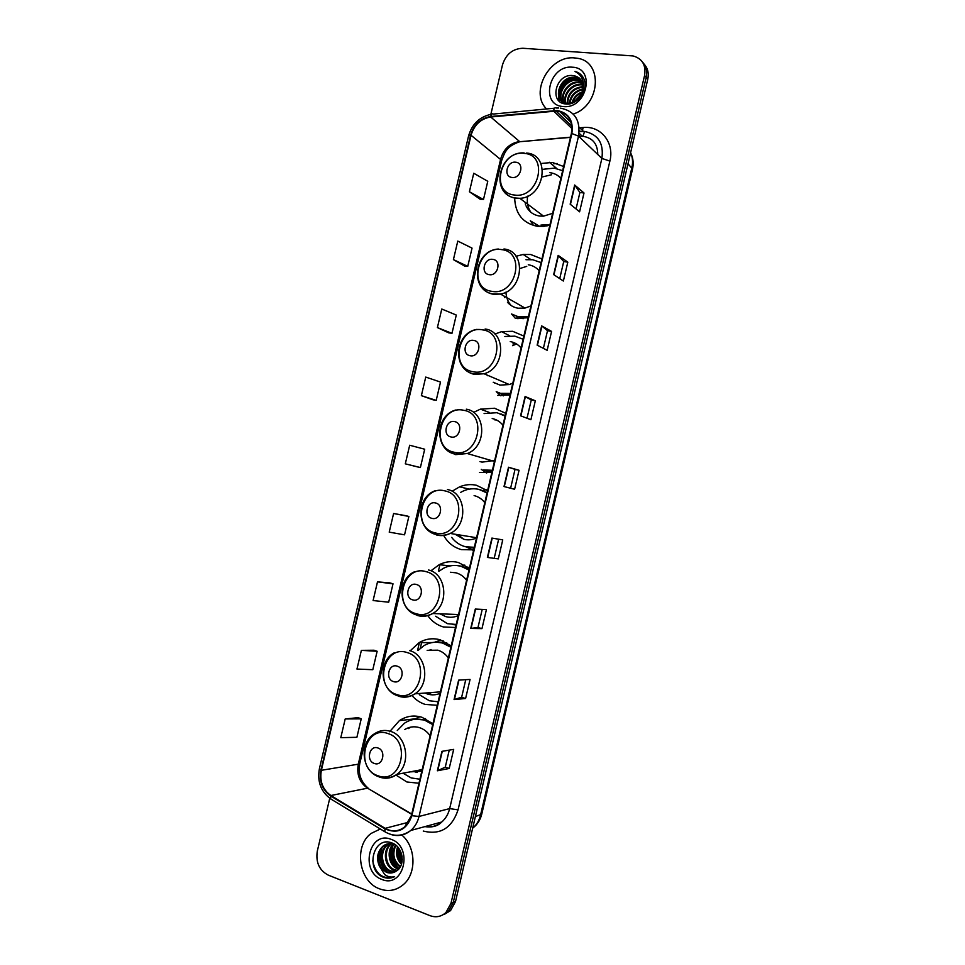 <?xml version="1.0" encoding="UTF-8"?>
<svg xmlns="http://www.w3.org/2000/svg" width="965" height="965" viewBox="0 0 965 965"><rect width="100%" height="100%" fill="white"/><g stroke="black" fill="none" stroke-linecap="round" stroke-linejoin="round"><path stroke-width="1.45" d="M432.911 723.81L422.067 717.321C414.021 714.884 406.47 715.982 399.401 720.614L389.607 731.76M395.964 775.052L406.892 781.988L418.979 783.242M451.174 645.983L440.245 639.831C432.875 637.805 425.842 638.734 419.16 642.618L410.427 650.591M411.946 695.524C415.638 699.782 420.016 702.737 425.095 704.39L437.254 705.306M469.388 568.288L458.399 562.499C451.801 560.846 445.408 561.582 439.208 564.694L431.572 570.303M427.99 615.96C432.018 621.424 437.109 625.079 443.273 626.936L455.504 627.515M464.78 565.08L461.439 566.274M487.578 490.751L476.517 485.286C470.799 484.02 465.154 484.539 459.605 486.843L452.923 490.763M444.081 536.19C448.243 543.102 454.02 547.577 461.427 549.616L473.706 549.869M486.239 489.713L482.753 490.473M505.732 413.346L494.611 408.231L480.389 409.148L473.55 412.405M505.334 415.071L504.056 415.24M523.85 336.073L512.656 331.297L501.595 331.646L494.912 334.047M514.803 343.021L512.922 343.938M501.402 393.877L503.248 395.903M541.944 258.946L530.678 254.507L523.175 254.458L516.046 256.28M516.589 316.834L517.952 318.776M563.632 166.475L552.294 162.446L540.87 163.507M514.671 198.042C515.262 213.82 522.813 223.229 537.3 226.292L543.512 226.413L549.869 225.147M535.418 224.543L536.202 226.124M466.722 567.348L467.916 567.118M479.533 472.44L491.897 472.355M515.672 318.486L528.157 317.75M497.614 395.397L510.039 394.975M444.624 914.181L450.546 910.598L455.528 901.515L647.744 79.359C649.023 73.256 647.804 68.165 644.101 64.088M329.753 798.284L317.304 851.118C315.639 862.348 319.282 870.346 328.257 875.122L429.932 915.628C435.915 917.799 441.258 916.75 445.963 912.492L450.981 903.337L644.572 75.475L646.164 77.429C647.443 71.301 646.224 66.187 642.497 62.098C646.224 66.187 647.443 71.301 646.164 77.429L453.26 902.42L646.164 77.429L647.744 79.359M442.32 915.134L448.267 911.539L453.26 902.42L448.267 911.539L442.32 915.134M553.826 163.773L557.348 163.507M420.27 648.335L421.958 641.158M438.424 571.003L440.004 564.296M419.437 642.449L417.556 650.482M574.573 57.936C549.688 54.981 529.266 92.507 546.612 108.948C529.266 92.507 549.688 54.981 574.573 57.936L576.865 58.214L574.573 57.936M380.306 828.995L371.127 833.434C353.6 846.028 358.823 881.66 379.547 888.837C388.232 891.998 396.169 890.599 403.334 884.628C416.832 873.47 415.939 846.739 401.826 835.051C415.939 846.739 416.832 873.47 403.334 884.628C396.169 890.599 388.232 891.998 379.547 888.837C358.823 881.66 353.6 846.028 371.127 833.434L380.306 828.995M556.974 110.999C568.325 113.291 573.126 120.782 571.377 133.472L411.404 815.546L404.721 826.872C398.557 831.649 392.031 832.132 385.144 828.344L330.874 795.522C322.66 789.635 319.487 781.228 321.357 770.299L471.041 135.269C474.213 124.811 480.763 118.719 490.69 116.994L556.974 110.999M557.095 110.492L490.727 116.488C480.546 118.261 473.839 124.509 470.594 135.233L320.935 770.154C319.017 781.348 322.262 789.961 330.669 796.004L384.951 828.826C397.677 834.315 406.651 829.948 411.862 815.715L571.859 133.52C573.656 120.516 568.735 112.833 557.095 110.492M449.256 750.119L445.263 767.163L437.374 770.782L449.207 768.478L453.683 749.383L441.934 751.349L437.374 770.782M445.263 767.139L449.207 768.478M465.6 698.503L461.632 697.261L454.069 699.553L465.6 698.503L470.064 679.432L458.616 680.144L454.069 699.553M481.957 628.637L477.977 627.503L470.739 628.432L481.957 628.637L486.42 609.603L475.287 609.06L470.739 628.432M498.302 558.892L487.385 557.432L498.302 558.892L502.753 539.881L491.909 538.084L487.385 557.432M570.17 204.182L579.591 211.83L584.006 192.988L574.67 185.003L570.17 204.182M576.045 208.959L579.905 192.469L574.67 185.003M579.893 192.493L584.006 192.988M553.669 274.603L563.379 281.02L567.806 262.142L558.168 255.387L553.669 274.603M559.724 278.608L563.729 261.527L558.168 255.387M563.717 261.551L567.806 262.142M537.131 345.132L547.155 350.319L551.582 331.405L541.642 325.893L537.131 345.132M543.379 348.365L547.517 330.693L541.642 325.893M547.517 330.718L551.582 331.405M520.581 415.782L530.895 419.727L535.334 400.789L525.093 396.506L520.581 415.782M527.011 418.243L531.281 399.98L525.093 396.506M531.281 399.993L535.334 400.789M503.995 486.553L514.61 489.255L519.049 470.281L508.519 467.241L503.995 486.553M510.606 488.242L515.033 469.376L508.519 467.241M515.02 469.388L519.049 470.281M573.234 114.075C600.628 105.354 603.378 61.048 576.865 58.214C603.378 61.048 600.628 105.354 573.234 114.075M644.572 75.475C646.14 65.077 642.304 58.563 633.064 55.946L522.861 48.262C512.765 48.66 505.986 54.161 502.512 64.776L490.847 114.34M389.896 582.884L377.496 581.871L373.105 600.544L388.69 602.208L393.02 583.825L389.776 582.86M374.046 650.229L361.368 650.362L356.966 669.059L372.804 669.698L377.146 651.279L373.925 650.181M358.16 717.658L345.205 718.949L340.79 737.67L356.893 737.296L361.236 718.841L358.051 717.622M432.995 399.8L421.367 395.65L436.204 400.391L440.51 382.08L425.746 377.074L421.367 395.65M448.761 332.877L437.398 327.581L451.982 333.323L456.288 315.048L441.777 309.029L437.398 327.581M453.417 259.609L467.748 266.364L472.042 248.114L457.784 241.093L453.417 259.609L464.503 266.002M469.4 191.746L483.489 199.502L487.771 181.287L473.755 173.254L469.4 191.746L480.208 199.272M405.722 515.66L393.599 513.501L389.209 532.137L404.552 534.827L408.87 516.468L405.602 515.636M405.3 463.839L420.39 467.555L424.709 449.22L409.691 445.239L405.3 463.839L417.218 466.831M494.297 557.867L498.664 539.206M477.977 627.515L482.223 609.398M461.632 697.285L465.757 679.698M420.39 467.555L417.097 466.807M436.204 400.391L432.887 399.763M451.982 333.323L448.641 332.829M467.748 266.364L464.382 265.99M483.489 199.502L480.088 199.26M393.599 513.501L408.87 516.468M377.496 581.871L393.02 583.825M361.368 650.362L377.146 651.279M345.205 718.949L361.236 718.841M576.033 100.637L580.375 96.078M571.956 102.724C573.572 97.405 577.046 93.762 582.39 91.772M572.752 102.435C574.392 97.851 577.504 94.582 582.1 92.628M569.314 103.279C570.496 95.402 575.056 90.626 583.017 88.925M569.917 103.207C571.244 95.933 575.574 91.386 582.908 89.576M567.167 103.303C567.589 93.207 572.92 87.646 583.162 86.609M567.673 103.339C568.301 93.774 573.475 88.37 583.162 87.152M565.333 102.99C562.39 94.498 571.956 82.966 581.497 84.365L582.969 84.606M565.767 103.086C563.246 94.57 572.728 83.593 582.04 84.932L583.041 85.089M564.525 103.762C558.216 95.897 568.144 80.336 579.314 82.061L582.522 82.857M564.115 102.567C559.893 94.244 569.676 81.096 579.856 82.64L582.655 83.28M564.453 103.75C554.537 97.417 564.272 77.779 577.118 79.733L581.871 81.301M562.655 101.82C556.684 93.834 566.624 78.623 577.673 80.312L582.052 81.675M582.776 90.24C583.946 82.278 581.014 77.441 573.97 75.704L573.222 75.62C555.635 72.942 548.663 103.05 565.683 103.955C577.408 105.824 589.12 89.456 583.741 78.575C581.895 74.824 578.976 72.435 574.959 71.422C582.136 75.198 584.742 81.47 582.776 90.24C580.23 98.623 575.116 102.99 567.42 103.327L567.287 103.315C551.449 102.7 558.578 75.101 574.899 77.393L581.027 79.914M567.854 103.882C552.028 103.267 559.157 75.692 575.454 77.984L581.256 80.252M573.222 75.62L573.97 75.704M572.39 67.212C549.133 64.571 539.544 105.342 563.162 106.524C586.599 109.624 596.358 67.972 572.39 67.212M574.959 71.422L581.485 75.21M559.338 101.132L558.844 97.103M558.892 95.921C561.244 84.474 568.071 78.539 579.374 78.117M574.561 101.578L581.268 94.534M559.061 100.879L558.566 96.319M558.711 94.727C560.581 85.692 566.045 80.107 575.092 77.948M575.984 77.839L579.012 77.815M573.97 101.892L581.569 93.907M512.077 177.464C520.955 178.875 524.719 162.832 515.66 162.216C506.806 160.866 503.055 176.776 512.077 177.464M526.009 205.81C528.784 211.637 533.356 215.05 539.712 216.051L543.56 216.148L552.643 213.325M560.858 178.284C557.927 175.087 554.272 173.218 549.881 172.687M540.943 225.074L549.99 224.628M562.643 170.696L554.296 168.139L543.597 169.225M541.884 225.762L546.902 225.919M551.485 174.786L542.282 176.945M527.662 196.148C526.673 202.204 527.71 207.547 530.798 212.191M533.488 225.496L530.581 221.009M525.442 204.387L525.262 202.385M489.219 274.651C498.036 276.388 501.812 260.309 492.813 259.368C484.02 257.703 480.268 273.662 489.219 274.651M507.457 302.25C510.28 305.483 513.826 307.485 518.072 308.221L525.032 308.064L530.931 305.893M539.17 270.779C536.263 267.45 532.632 265.447 528.277 264.76M519.411 316.797L528.41 316.641M541.088 262.601L532.801 259.754L525.949 259.718M520.4 317.34L528.241 317.389M526.745 266.364L520.014 268.475M505.95 292.118C506.179 297.365 507.904 301.816 511.112 305.495M515.455 318.45L511.559 313.987M504.55 297.582L504.285 296.219M470.16 355.735C478.917 357.738 482.705 341.622 473.755 340.428C465.021 338.486 461.258 354.469 470.16 355.735M493.236 382.261L500.027 385.107L509.315 384.553L512.825 383.117M521.076 347.931C518.193 344.505 514.574 342.382 510.244 341.574M501.462 393.31L510.413 393.394M523.114 339.258L514.876 336.158L504.852 336.483M502.476 393.732L510.28 393.985M523.127 339.197L522.125 338.691M516.577 343.986L512.512 345.663M494.406 382.743L495.069 383.37M500.895 395.831L496.215 391.633M487.409 375.711L487.229 375.108M451.053 436.964C459.762 439.244 463.562 423.092 454.66 421.621C445.987 419.425 442.211 435.432 451.053 436.964M479.943 461.56L481.957 462.126L494.683 460.462M502.946 425.215C500.087 421.681 496.493 419.449 492.186 418.52M483.477 469.967L492.379 470.281M505.093 416.048L496.915 412.706L484.092 413.551M484.526 470.244L492.283 470.715M505.153 415.831L500.992 413.925M495.853 419.691L495.057 420.052M486.649 473.079L481.282 469.352M431.922 518.35C440.571 520.895 444.37 504.719 435.541 502.982C426.904 500.509 423.14 516.552 431.922 518.35M455.118 534.236L463.851 539.29C468.134 540.34 472.355 539.893 476.505 537.951M484.792 502.644C481.945 499.002 478.375 496.649 474.105 495.6M451.68 537.384C455.311 542.137 459.907 545.261 465.456 546.745L474.31 547.312M487.06 492.982L478.917 489.388C473.767 488.23 468.688 488.712 463.695 490.811L460.426 492.476M474.129 548.108L468.423 547.312L474.249 547.577M487.144 492.608L479.967 489.641M487.229 492.247L486.601 492.283M458.049 534.719L463.791 539.278M472.512 550.086L466.686 547.034M412.755 599.892C421.343 602.715 425.155 586.503 416.373 584.488C407.797 581.75 404.021 597.817 412.755 599.892M439.956 613.812L445.709 616.599C449.967 617.757 454.165 617.419 458.303 615.586M466.59 580.218C463.767 576.467 460.233 574.006 455.975 572.824L450.366 572.245M435.637 616.237L447.41 623.667L456.216 624.476M468.978 570.05L460.896 566.214C454.961 564.73 449.207 565.394 443.635 568.204L439.22 571.087M453.912 624.584L456.192 624.584M469.099 569.507L461.982 566.334L458.098 565.647M468.037 567.215L465.468 567.553M456.445 565.478L460.775 566.178M393.539 681.592C402.079 684.68 405.903 668.443 397.17 666.164C388.654 663.148 384.866 679.251 393.539 681.592M425.046 693.051L427.531 694.028C431.765 695.319 435.939 695.102 440.052 693.352M448.363 657.925C445.565 654.065 442.054 651.484 437.82 650.181L427.157 650.338M419.305 694.691L429.329 700.735L438.062 701.784M450.872 647.25L442.839 643.173C436.216 641.339 429.907 642.183 423.9 645.694L418.062 650.482M451.029 646.562L443.948 643.16L436.711 642.22M446.723 642.69L444.431 643.305M431.066 649.517L429.172 650.313M427.929 692.822L431.886 694.583M434.455 642.28L438.894 640.76L442.887 640.76M442.718 643.136L443.237 640.905M374.299 763.436C382.779 766.801 386.603 750.529 377.93 747.984C369.474 744.691 365.675 760.83 374.299 763.436M410.113 771.867L421.789 771.264M430.113 735.764C427.326 731.808 423.84 729.106 419.63 727.682C414.359 726.054 409.353 726.693 404.637 729.588M403.032 773.206L411.211 777.935L419.92 779.225M432.73 724.594L424.745 720.264C417.519 718.081 410.74 719.07 404.419 723.243L397.291 730.529M432.549 723.473L425.891 720.131L415.553 719.202M412.972 771.325L417.23 772.47M425.541 718.72L424.926 718.961M410.837 727.103L408.304 728.587M416.385 718.298L419.811 716.693M424.624 720.228L425.034 718.479M413.84 719.42L419.98 716.73M402.272 859.429L400.234 850.696M402.14 856.86L401.247 853.036M401.464 864.23C396.772 859.453 395.469 853.651 397.556 846.836M401.742 863.313C397.809 858.862 396.615 853.603 398.159 847.523M400.161 867.101C392.574 861.516 390.982 854.109 395.397 844.882M400.511 866.474C393.636 861.033 392.104 853.977 395.903 845.28M398.617 869.163L397.291 868.705C388.786 865.557 386.109 850.635 393.298 843.917M393.238 844.797C390.162 854.327 392.092 862.288 399.04 868.681L398.231 868.404C389.969 865.316 387.074 851.034 393.841 844.073M396.856 870.72L393.515 869.923C384.311 866.582 382.297 849.875 390.729 843.917L391.187 843.567M397.327 870.37L394.456 869.622C385.264 866.293 383.262 849.598 391.669 843.651L391.706 843.615M395.011 871.877L389.691 871.154C380.463 867.788 378.449 850.985 386.917 845.002L389.16 843.603M389.619 843.386L391.452 842.783M395.481 871.624L390.656 870.852C381.428 867.487 379.414 850.708 387.87 844.725L389.655 843.555M390.113 843.326L391.464 842.783M379.366 866.063L386.265 872.264C389.896 873.578 393.286 873.156 396.446 870.997C405.855 865.484 402.996 846.86 392.285 843.096C373.817 835.014 364.963 868.85 382.285 876.775L383.177 877.149C387.11 878.633 390.934 878.464 394.625 876.654C391.223 877.535 387.93 876.871 384.758 874.652L379.366 866.063C376.121 858.247 377.351 851.6 383.057 846.1C386.531 843.543 390.258 842.915 394.239 844.206L394.637 844.351M393.563 872.481L386.796 872.083C377.544 868.705 375.53 851.83 384.022 845.823L392.924 843.386M391.151 839.357C369.233 830.141 359.475 871.648 381.766 879.392C403.853 889.151 413.792 846.739 391.151 839.357M392.9 877.39C382.104 879.151 375.361 873.554 372.671 860.587M387.942 872.493C380.693 865.943 378.714 857.716 381.983 847.837M402.116 861.431L399.16 848.862M386.724 872.058C380.367 865.81 378.485 858.15 381.079 849.067M397.869 868.247C391.79 862.191 389.944 854.797 392.345 846.064M401.995 862.131C399.365 857.933 398.292 853.325 398.762 848.307M472.669 828.175L473.127 827.789C476.806 824.508 479.279 820.274 480.546 815.075L631.882 167.645C633.076 162.277 632.654 157.283 630.603 152.687M628.01 163.785L632.533 169.032L481.728 814.231C480.365 819.804 477.506 824.327 473.127 827.789L472.741 827.91M455.528 901.515L450.981 903.337M481.728 814.231L475.407 816.511M597.745 154.472C597.685 144.111 592.872 138.079 583.343 136.367L578.843 136.451M580.665 127.73L583.077 127.525C600.688 125.414 614.681 142.615 609.88 161.107L458.061 809.84L449.666 808.598L601.883 158.417C603.945 143.278 598.143 134.292 584.488 131.457L579.217 131.554M458.061 809.84C451.873 828.199 440.281 835.268 423.261 831.046M425.107 826.559C431.246 827.596 436.795 826.076 441.753 822.011C445.685 818.585 448.315 814.11 449.666 808.598L419.027 816.45C417.616 822.228 414.878 826.896 410.788 830.467C404.54 835.521 397.677 836.788 390.186 834.255M559.748 111.482L571.075 122.434M579.265 130.335L580.556 131.566L579.205 131.686M558.723 108.032L556.166 108.032C555.032 107.296 554.187 108.116 553.62 110.505M491.776 114.196C479.882 116.5 472.15 123.749 468.58 135.92L470.594 135.233M320.935 770.154L319.391 768.755C317.135 781.65 320.899 791.698 330.693 798.924L331.888 799.647M330.669 796.004L330.693 798.924L385.976 832.421M554.586 108.189L493.477 114.051C492.247 113.339 491.33 114.16 490.727 116.488M384.951 828.826L384.854 831.746C393.756 836.86 402.405 836.438 410.788 830.467L441.753 822.011C437.784 826.161 432.163 827.705 424.865 826.619M411.862 815.715L419.027 816.45L578.53 136.149L571.859 133.52M560.544 108.152C574.694 110.987 580.689 120.323 578.53 136.149L601.883 158.417L609.88 161.107M418.894 828.26L418.062 828.489M583.077 127.525L582.498 130.456M581.943 131.433L583.451 131.385L579.145 127.199M321.357 770.299L358.28 764.183C356.507 774.593 359.595 782.591 367.544 788.188L411.681 814.339M330.874 795.522L367.544 788.188L411.753 814.026M385.144 828.344L408.69 822.204M553.584 111.011L571.98 128.598M578.759 135.076L580.303 136.535L579.06 136.644M490.69 116.994L519.592 141.529C510.027 143.085 503.742 148.851 500.714 158.827L358.28 764.183L359.824 763.375C357.931 773.411 360.693 781.662 368.123 788.128M570.508 137.163L519.833 141.71C506.673 146.161 504.876 152.036 501.704 160.371L359.824 763.375M471.041 135.269L501.704 160.371M522.535 141.481L570.46 137.38M584.597 131.469L583.017 136.053M582.8 136.318L580.303 136.535L582.341 136.294L579.06 133.146M504.297 486.625L508.82 467.325M520.871 415.903L525.382 396.639M537.421 345.289L541.92 326.074M553.946 274.784L558.433 255.616M570.436 204.399L574.923 185.28M487.699 557.468L492.222 538.144M471.065 628.42L475.6 609.072M454.406 699.492L458.954 680.12M437.724 770.673L442.272 751.289M514.466 195.014C538.82 199.079 549.182 154.955 524.248 153.387C500.087 149.816 489.931 192.976 514.466 195.014M502.367 188.947C505.334 194.255 509.846 197.343 515.865 198.235L519.846 198.308C544.887 197.511 551.16 154.388 526.492 153.049M530.28 220.792L539.954 226.51M491.824 291.334C516.01 296.279 526.383 252.058 501.631 249.621C477.639 245.182 467.458 288.439 491.824 291.334M480.799 285.978C483.803 290.549 487.964 293.312 493.296 294.265L500.497 294.06C523.669 290.368 526.601 250.924 503.947 248.982M511.655 314.035L523.078 318.715M472.934 371.694C496.975 377.363 507.373 333.058 482.765 329.897C458.918 324.747 448.713 368.075 472.934 371.694M463.043 367.122C465.974 370.994 469.786 373.419 474.478 374.372L484.068 373.757C505.564 368.172 506.336 331.429 485.13 329.005M496.565 391.79L504.152 394.721L509.206 395.18L504.032 394.601M454.02 452.199C477.904 458.604 488.314 414.214 463.863 410.318C440.161 404.444 429.944 447.869 454.02 452.199M445.516 448.592L455.613 454.636L467.289 453.526C487.12 446.481 486.227 412.055 466.288 409.184M486.251 471.004L492.066 471.608L486.058 470.836M435.058 532.849C458.797 540.002 469.231 495.515 444.925 490.895C421.367 484.297 411.126 527.795 435.058 532.849M436.711 535.044C441.282 536.154 445.77 535.611 450.173 533.44C468.411 525.286 466.264 492.826 447.41 489.508M467.265 547.143L474.105 548.204M416.06 613.668C439.654 621.544 450.112 576.986 425.951 571.63C402.538 564.296 392.285 607.878 416.06 613.668M417.785 615.598C422.935 616.997 427.905 616.309 432.706 613.523C449.521 604.56 446.421 573.717 428.508 569.977M452.742 624.56L456.107 624.922M397.037 694.619C420.475 703.244 430.945 658.6 406.941 652.509C383.684 644.451 373.407 688.105 397.037 694.619M398.81 696.308C404.48 698.009 409.86 697.176 414.95 693.823C430.474 684.257 426.687 654.752 409.558 650.603M377.966 775.739C401.259 785.1 411.753 740.372 387.894 733.533C364.782 724.751 354.493 768.49 377.966 775.739M378.328 776.584L379.812 777.175C385.916 779.177 391.633 778.236 396.941 774.352C411.331 764.352 407.013 735.921 390.572 731.386C384.842 729.612 379.474 730.409 374.444 733.786C358.896 742.652 361.622 770.951 378.389 776.608C384.866 778.96 391.054 778.212 396.941 774.352L422.175 769.587M415.215 718.804L399.401 720.614M432.127 642.569L419.16 642.618M450.064 565.912L439.208 564.694M469.28 489.134L459.605 486.843M489.219 412.393L480.389 409.148M509.773 335.82L501.595 331.646M530.871 259.549L523.175 254.458M556.757 168.537L549.447 162.289M631.098 153.845C633.245 158.634 633.728 163.688 632.533 169.032M450.546 910.598L445.963 912.492M468.58 135.92L319.391 768.755M555.937 110.939L571.871 126.234M543.56 216.148L519.846 198.308L515.636 198.018C489.882 194.713 498.109 151.083 524.116 152.953M547.215 225.846L546.323 225.195M530.895 221.226L540.014 226.522M525.032 308.064L500.497 294.06L492.85 293.903C469.243 290.151 474.092 250.381 498.302 249.018M512.463 314.494L523.127 318.715M509.315 384.553L484.068 373.757L473.851 373.913C451.825 369.824 454.455 332.865 477.024 329.342M493.26 461.101L467.289 453.526L454.817 454.093C434.178 449.678 435.07 415.143 455.999 409.944M476.565 537.722L450.173 533.44C445.408 535.515 440.607 535.852 435.758 534.453C416.301 529.713 415.891 497.228 435.251 490.715M458.544 614.548L432.706 613.523C427.483 616.213 422.127 616.707 416.663 614.995C398.243 609.94 396.832 579.145 414.757 571.642M453.876 624.584L456.143 624.801M440.414 691.857L414.95 693.823C409.353 697.116 403.551 697.743 397.544 695.717C380.005 690.361 377.846 660.941 394.504 652.666M391.669 843.651L390.729 843.917M387.87 844.725L386.917 845.002M384.022 845.823L383.057 846.1"/></g></svg>
